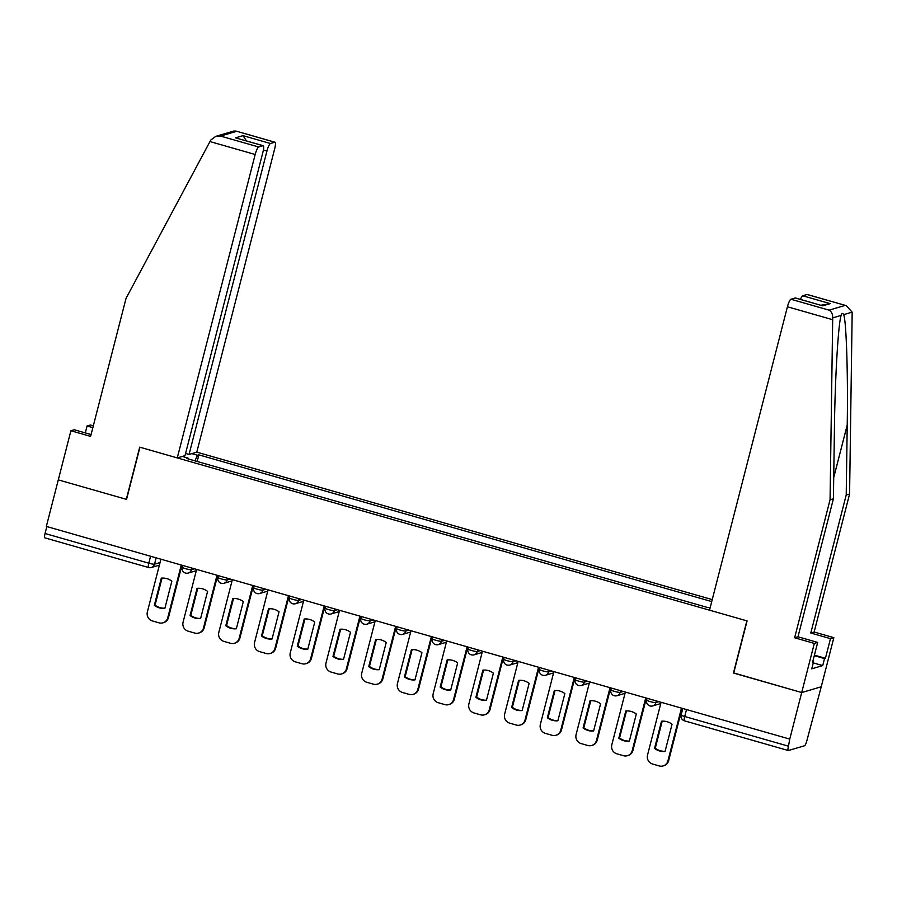 <?xml version="1.0" encoding="UTF-8"?>
<svg xmlns="http://www.w3.org/2000/svg" width="897" height="897" viewBox="0 0 897 897"><rect width="100%" height="100%" fill="white"/><g stroke="black" fill="none" stroke-linecap="round" stroke-linejoin="round"><path stroke-width="1.35" d="M712.229 599.611L196.791 452.155L274.695 148.745A7.311 1.514 106 0 0 274.998 142.231A7.311 1.514 106 0 0 274.785 142.231L270.457 143.509A7.311 1.514 106 0 0 266.947 151.032L263.393 150.012M733.724 672.941L801.705 692.54L821.226 686.788L806.84 740.754A4.866 1.009 106 0 1 804.497 745.777L788.396 750.52A4.866 1.009 106 0 1 788.261 750.52L684.512 720.84A4.866 1.009 -74 0 1 684.714 716.501L788.463 746.181A4.866 1.009 106 0 0 788.261 750.52M91.068 434.563L74.272 429.753L70.908 430.751L46.341 526.427L789.752 739.094L801.705 692.54L821.226 686.788L833.84 637.666L830.476 638.653L810.787 633.013L814.14 632.026L833.84 637.666M733.454 673.019L746.853 620.847L139.943 447.233L126.544 499.394L58.294 479.873L126.32 499.326L139.708 447.166L177.27 457.907L255.174 154.497L209.965 141.569L210.851 139.988L215.785 136.344L220.55 136.075L258.684 146.985A7.311 1.514 106 0 0 255.174 154.497M44.985 537.852A4.866 1.009 -74 0 1 44.85 537.852A4.866 1.009 -74 0 1 45.052 533.513L148.801 563.193A4.866 0.617 14.4 0 0 154.519 564.157L160.047 562.531M46.835 526.561L45.052 533.513M788.463 746.181L789.752 739.094M710.211 607.482L707.441 607.46L186.643 458.468L187.978 458.075L182.248 456.438M191.812 453.624L197.531 455.261L194.929 460.845M711.725 601.584L198.876 454.869L197.531 455.261M197.172 461.484L198.876 454.869M187.966 458.849L187.978 458.075M661.089 702.284L647.533 755.05A7.311 7.086 -106.4 0 0 652.612 764.042L659.25 765.937A7.311 7.086 73.6 0 0 667.917 760.88L681.473 708.114M654.53 748.412A15.103 14.644 -106.4 0 0 665.069 751.428L672.044 724.249A15.103 14.644 73.6 0 0 661.504 721.233L654.53 748.412L655.27 748.188L662.21 721.177M663.118 765.926L663.858 765.713A7.311 7.086 73.6 0 0 668.657 760.667L682.112 708.294M655.27 748.188A15.103 14.644 -106.4 0 0 665.103 751.26M810.787 633.013L846.219 494.998L849.582 494.012L852.15 313.939L852.128 312.156L846.275 305.653L807.031 294.496A7.311 1.514 -74 0 1 807.244 294.485L846.275 305.653M846.219 494.998L847.217 425.043C848.102 375.294 846.331 320.375 843.651 314.656C842.675 312.829 841.857 313.075 841.173 315.385L841.072 315.789M849.582 494.012L814.14 632.026M790.93 299.239L829.063 310.149C831.564 311.607 832.775 314.185 832.708 317.886L830.061 499.764L794.63 637.778L814.319 643.418L801.705 692.54L733.69 673.086L747.078 620.915L709.527 610.173L787.42 306.763A7.311 1.514 -74 0 1 790.93 299.239L795.258 297.972A7.311 1.514 -74 0 1 795.46 297.961L822.74 305.832L795.258 297.972M812.76 661.582L813.545 661.807L811.74 668.826L822.728 665.585L824.522 658.566L814.285 655.64M813.545 661.807L812.637 662.076L817.683 642.42L814.319 643.418M814.409 655.146L825.431 658.297L830.476 638.653M825.431 658.297L824.522 658.566M794.63 637.778L797.982 636.792L817.683 642.42M830.061 499.764L833.414 498.777L797.982 636.792M832.708 317.886L841.173 315.385C838.314 322.741 834.95 379.173 834.423 428.811L833.414 498.777M800.46 299.385A7.311 1.514 -74 0 1 802.714 295.775L807.031 294.496M822.728 665.585L813.265 662.883M802.714 295.775L830.196 303.635L820.912 305.238M209.965 141.569L126.04 298.365L90.608 436.379L70.908 430.751M196.791 452.155L189.054 454.431L266.947 151.032M85.293 432.915L87.065 425.985L90.429 424.999L93.322 425.817M92.851 427.634L87.065 425.985M177.27 457.907L185.006 455.631L262.911 152.221A7.311 1.514 106 0 0 263.213 145.695A7.311 1.514 106 0 0 263.012 145.706L258.684 146.985M185.567 453.445L189.054 454.431M246.484 140.919L242.975 135.649L270.457 143.509M263.012 145.706L235.519 137.846L263.213 145.695M274.785 142.231L235.967 131.063L233.68 131.074L215.785 136.344M625.355 692.069L611.81 744.835A7.311 7.086 -106.4 0 0 616.878 753.816L623.516 755.711A7.311 7.086 73.6 0 0 632.194 750.666L645.739 697.9M618.807 738.186A15.103 14.644 -106.4 0 0 629.335 741.202L636.309 714.034A15.103 14.644 73.6 0 0 625.781 711.018L618.807 738.186L619.547 737.973L626.476 710.962M627.384 755.711L628.124 755.487A7.311 7.086 73.6 0 0 632.934 750.441L646.378 698.079M619.547 737.973A15.103 14.644 -106.4 0 0 629.38 741.045M589.632 681.843L576.087 734.609A7.311 7.086 -106.4 0 0 581.155 743.591L587.793 745.497A7.311 7.086 73.6 0 0 596.471 740.44L610.016 687.674M583.072 727.972A15.103 14.644 -106.4 0 0 593.612 730.977L600.586 703.809A15.103 14.644 73.6 0 0 590.047 700.792L583.072 727.972L583.812 727.747L590.753 700.736M591.661 745.485L592.401 745.272A7.311 7.086 73.6 0 0 597.211 740.227L610.655 687.853M583.812 727.747A15.103 14.644 -106.4 0 0 593.646 730.82M553.909 671.618L540.353 724.395A7.311 7.086 -106.4 0 0 545.421 733.376L552.07 735.271A7.311 7.086 73.6 0 0 560.737 730.225L574.293 677.448M547.349 717.746A15.103 14.644 -106.4 0 0 557.878 720.762L564.863 693.594A15.103 14.644 73.6 0 0 554.324 690.578L547.349 717.746L548.089 717.533L555.019 690.522M555.938 735.26L556.678 735.047A7.311 7.086 73.6 0 0 561.477 730.001L574.921 677.639M548.089 717.533A15.103 14.644 -106.4 0 0 557.923 720.605M518.174 661.403L504.63 714.169A7.311 7.086 -106.4 0 0 509.698 723.15L516.336 725.056A7.311 7.086 73.6 0 0 525.014 719.999L538.559 667.233M511.615 707.531A15.103 14.644 -106.4 0 0 522.155 710.536L529.129 683.368A15.103 14.644 73.6 0 0 518.601 680.352L511.615 707.531L512.355 707.307L519.296 680.296M520.204 725.045L520.944 724.821A7.311 7.086 73.6 0 0 525.754 719.786L539.198 667.413M512.355 707.307A15.103 14.644 -106.4 0 0 522.2 710.379M482.451 651.177L468.896 703.954A7.311 7.086 -106.4 0 0 473.964 712.936L480.613 714.831A7.311 7.086 73.6 0 0 489.28 709.785L502.836 657.008M475.892 697.305A15.103 14.644 -106.4 0 0 486.432 700.322L493.406 673.154A15.103 14.644 73.6 0 0 482.866 670.137L475.892 697.305L476.632 697.092L483.573 670.07M484.481 714.819L485.221 714.606A7.311 7.086 73.6 0 0 490.02 709.561L503.464 657.198M476.632 697.092A15.103 14.644 -106.4 0 0 486.466 700.165M446.717 640.963L433.173 693.729A7.311 7.086 -106.4 0 0 438.241 702.71L444.878 704.616A7.311 7.086 73.6 0 0 453.557 699.559L467.102 646.793M440.169 687.091A15.103 14.644 -106.4 0 0 450.698 690.096L457.672 662.928A15.103 14.644 73.6 0 0 447.143 659.912L440.169 687.091L440.909 686.867L447.838 659.856M448.747 704.605L449.487 704.38A7.311 7.086 73.6 0 0 454.297 699.346L467.741 646.972M440.909 686.867A15.103 14.644 -106.4 0 0 450.743 689.939M410.994 630.737L397.449 683.514A7.311 7.086 -106.4 0 0 402.518 692.495L409.155 694.39A7.311 7.086 73.6 0 0 417.823 689.345L431.379 636.567M404.435 676.865A15.103 14.644 -106.4 0 0 414.975 679.881L421.949 652.702A15.103 14.644 73.6 0 0 411.409 649.697L404.435 676.865L405.175 676.652L412.115 649.63M413.024 694.379L413.764 694.166A7.311 7.086 73.6 0 0 418.563 689.12L432.018 636.758M405.175 676.652A15.103 14.644 -106.4 0 0 415.008 679.724M375.271 620.522L361.715 673.288A7.311 7.086 -106.4 0 0 366.783 682.269L373.432 684.176A7.311 7.086 73.6 0 0 382.1 679.119L395.644 626.353M368.712 666.639A15.103 14.644 -106.4 0 0 379.24 669.655L386.226 642.487A15.103 14.644 73.6 0 0 375.686 639.471L368.712 666.639L369.452 666.426L376.381 639.415M377.301 684.164L378.029 683.94A7.311 7.086 73.6 0 0 382.84 678.906L396.283 626.532M369.452 666.426A15.103 14.644 -106.4 0 0 379.285 669.498M339.537 610.296L325.992 663.062A7.311 7.086 -106.4 0 0 331.06 672.055L337.698 673.95A7.311 7.086 73.6 0 0 346.377 668.904L359.921 616.127M332.978 656.425A15.103 14.644 -106.4 0 0 343.517 659.441L350.492 632.262A15.103 14.644 73.6 0 0 339.963 629.257L332.978 656.425L333.718 656.2L340.658 629.189M341.566 673.939L342.306 673.725A7.311 7.086 73.6 0 0 347.117 668.68L360.56 616.306M333.718 656.2A15.103 14.644 -106.4 0 0 343.562 659.284M303.814 600.082L290.258 652.848A7.311 7.086 -106.4 0 0 295.326 661.829L301.975 663.735A7.311 7.086 73.6 0 0 310.642 658.678L324.198 605.912M297.255 646.199A15.103 14.644 -106.4 0 0 307.783 649.215L314.769 622.047A15.103 14.644 73.6 0 0 304.229 619.031L297.255 646.199L297.995 645.986L304.924 618.975M305.843 663.724L306.583 663.5A7.311 7.086 73.6 0 0 311.382 658.465L324.826 606.092M297.995 645.986A15.103 14.644 -106.4 0 0 307.828 649.058M268.08 589.856L254.535 642.622A7.311 7.086 -106.4 0 0 259.603 651.614L266.241 653.509A7.311 7.086 73.6 0 0 274.919 648.453L288.464 595.686M261.52 635.984A15.103 14.644 -106.4 0 0 272.06 639L279.034 611.821A15.103 14.644 73.6 0 0 268.506 608.816L261.52 635.984L262.26 635.76L269.201 608.749M270.109 653.498L270.849 653.285A7.311 7.086 73.6 0 0 275.659 648.239L289.103 595.866M262.26 635.76A15.103 14.644 -106.4 0 0 272.105 638.832M232.357 579.641L218.812 632.407A7.311 7.086 -106.4 0 0 223.88 641.389L230.518 643.284A7.311 7.086 73.6 0 0 239.185 638.238L252.741 585.472M225.797 625.758A15.103 14.644 -106.4 0 0 236.337 628.775L243.311 601.607A15.103 14.644 73.6 0 0 232.772 598.591L225.797 625.758L226.537 625.545L233.478 598.534M234.386 643.284L235.126 643.059A7.311 7.086 73.6 0 0 239.925 638.014L253.38 585.651M226.537 625.545A15.103 14.644 -106.4 0 0 236.371 628.618M196.622 569.416L183.078 622.182A7.311 7.086 -106.4 0 0 188.146 631.174L194.795 633.069A7.311 7.086 73.6 0 0 203.462 628.012L217.007 575.246M190.074 615.544A15.103 14.644 -106.4 0 0 200.603 618.56L207.577 591.381A15.103 14.644 73.6 0 0 197.048 588.365L190.074 615.544L190.814 615.32L197.744 588.309M198.652 633.058L199.392 632.845A7.311 7.086 73.6 0 0 204.202 627.799L217.646 575.426M190.814 615.32A15.103 14.644 -106.4 0 0 200.648 618.392M160.899 559.19L147.355 611.967A7.311 7.086 -106.4 0 0 152.423 620.948L159.061 622.843A7.311 7.086 73.6 0 0 167.739 617.798L181.284 565.032M154.34 605.318A15.103 14.644 -106.4 0 0 164.88 608.334L171.854 581.166A15.103 14.644 73.6 0 0 161.314 578.15L154.34 605.318L155.08 605.105L162.021 578.094M162.929 622.832L163.669 622.619A7.311 7.086 73.6 0 0 168.479 617.573L181.923 565.211M155.08 605.105A15.103 14.644 -106.4 0 0 164.913 608.177M182.282 567.083A4.866 0.617 14.4 0 0 182.147 567.184A4.866 0.617 14.4 0 0 185.724 568.732A4.866 0.617 14.4 0 0 191.442 569.707L194.492 568.81M191.868 568.059L191.442 569.707A4.866 4.72 73.6 0 1 185.668 573.071M218.016 577.309A4.866 0.617 14.4 0 0 217.881 577.399A4.866 0.617 14.4 0 0 221.458 578.946A4.866 0.617 14.4 0 0 227.176 579.922L230.226 579.025M227.603 578.273L227.176 579.922A4.866 4.72 73.6 0 1 221.391 583.297M253.739 587.524A4.866 0.617 14.4 0 0 253.604 587.625A4.866 0.617 14.4 0 0 257.181 589.172A4.866 0.617 14.4 0 0 262.899 590.148L265.949 589.251M263.326 588.499L262.899 590.148A4.866 4.72 73.6 0 1 257.125 593.511M289.473 597.75A4.866 0.617 14.4 0 0 289.327 597.839A4.866 0.617 14.4 0 0 292.915 599.387A4.866 0.617 14.4 0 0 298.634 600.362L301.684 599.465M299.049 598.714L298.634 600.362A4.866 4.72 73.6 0 1 292.848 603.737M325.196 607.964A4.866 0.617 14.4 0 0 325.062 608.065A4.866 0.617 14.4 0 0 328.638 609.612A4.866 0.617 14.4 0 0 334.357 610.588L337.407 609.691M334.783 608.94L334.357 610.588A4.866 4.72 73.6 0 1 328.571 613.952M360.919 618.19A4.866 0.617 14.4 0 0 360.785 618.291A4.866 0.617 14.4 0 0 364.361 619.838A4.866 0.617 14.4 0 0 370.08 620.802L373.13 619.905M370.506 619.154L370.08 620.802A4.866 4.72 73.6 0 1 364.305 624.177M396.653 628.405A4.866 0.617 14.4 0 0 396.519 628.505A4.866 0.617 14.4 0 0 400.096 630.053A4.866 0.617 14.4 0 0 405.814 631.028L408.864 630.131M406.24 629.38L405.814 631.028A4.866 4.72 73.6 0 1 400.028 634.392M432.376 638.63A4.866 0.617 14.4 0 0 432.242 638.731A4.866 0.617 14.4 0 0 435.819 640.279A4.866 0.617 14.4 0 0 441.537 641.254L444.587 640.346M441.963 639.595L441.537 641.254A4.866 4.72 73.6 0 1 435.763 644.618M468.111 648.845A4.866 0.617 14.4 0 0 467.965 648.946A4.866 0.617 14.4 0 0 471.553 650.493A4.866 0.617 14.4 0 0 477.271 651.469L480.321 650.572M477.686 649.82L477.271 651.469A4.866 4.72 73.6 0 1 471.486 654.844M503.834 659.071A4.866 0.617 14.4 0 0 503.699 659.172A4.866 0.617 14.4 0 0 507.276 660.719A4.866 0.617 14.4 0 0 512.994 661.694L516.044 660.786M513.42 660.046L512.994 661.694A4.866 4.72 73.6 0 1 507.209 665.058M539.557 669.285A4.866 0.617 14.4 0 0 539.422 669.386A4.866 0.617 14.4 0 0 543.01 670.934A4.866 0.617 14.4 0 0 548.729 671.909L551.767 671.012M549.143 670.261L548.729 671.909A4.866 4.72 73.6 0 1 542.943 675.284M575.291 679.511A4.866 0.617 14.4 0 0 575.156 679.612A4.866 0.617 14.4 0 0 578.733 681.159A4.866 0.617 14.4 0 0 584.452 682.135L587.501 681.238M584.878 680.487L584.452 682.135A4.866 4.72 73.6 0 1 578.666 685.499M611.014 689.737A4.866 0.617 14.4 0 0 610.879 689.827A4.866 0.617 14.4 0 0 614.456 691.374A4.866 0.617 14.4 0 0 620.175 692.349L623.224 691.452M620.601 690.701L620.175 692.349A4.866 4.72 73.6 0 1 614.4 695.724M646.748 699.952A4.866 0.617 14.4 0 0 646.614 700.052A4.866 0.617 14.4 0 0 650.19 701.6A4.866 0.617 14.4 0 0 655.909 702.575L658.959 701.678M656.335 700.927L655.909 702.575A4.866 4.72 73.6 0 1 650.123 705.939M156.145 557.833L154.519 564.157A4.866 4.72 -106.4 0 1 148.734 567.532A4.866 1.009 -74 0 1 148.599 567.532A4.866 1.009 -74 0 1 148.801 563.193L150.584 556.241M681.272 714.853A4.866 0.617 14.4 0 0 681.137 714.954A4.866 0.617 14.4 0 0 684.714 716.501L686.497 709.549M684.646 720.84A4.866 1.009 -74 0 1 684.512 720.84A4.866 4.866 0 0 1 681.137 714.954L682.796 708.495M668.657 760.667L667.917 760.88M852.128 312.156L843.651 314.656M829.063 310.149L845.165 305.406M830.196 303.635L822.74 305.832M832.629 319.691L787.42 306.763M833.717 477.619L847.217 425.043M236.651 131.321L220.55 136.075M235.519 137.846L242.975 135.649M632.934 750.441L632.194 750.666M597.211 740.227L596.471 740.44M561.477 730.001L560.737 730.225M525.754 719.786L525.014 719.999M490.02 709.561L489.28 709.785M454.297 699.346L453.557 699.559M418.563 689.12L417.823 689.345M382.84 678.906L382.1 679.119M347.117 668.68L346.377 668.904M311.382 658.465L310.642 658.678M275.659 648.239L274.919 648.453M239.925 638.014L239.185 638.238M204.202 627.799L203.462 628.012M168.479 617.573L167.739 617.798M647.062 698.27L646.614 700.052A4.866 4.866 0 0 0 652.702 705.939L660.764 703.562M611.339 688.055L610.879 689.827A4.866 4.866 0 0 0 616.979 695.713L625.03 693.336M575.605 677.829L575.156 679.612A4.866 4.866 0 0 0 581.245 685.487L589.307 683.122M539.882 667.615L539.422 669.386A4.866 4.866 0 0 0 545.522 675.273L553.572 672.896M504.159 657.389L503.699 659.172A4.866 4.866 0 0 0 509.788 665.047L517.849 662.681M468.425 647.174L467.965 648.946A4.866 4.866 0 0 0 474.065 654.832L482.126 652.455M432.702 636.948L432.242 638.731A4.866 4.866 0 0 0 438.341 644.607L446.392 642.241M396.967 626.734L396.519 628.505A4.866 4.866 0 0 0 402.607 634.392L410.669 632.015M361.244 616.508L360.785 618.291A4.866 4.866 0 0 0 366.884 624.166L374.935 621.789M325.521 606.282L325.062 608.065A4.866 4.866 0 0 0 331.15 613.952L339.212 611.575M289.787 596.068L289.327 597.839A4.866 4.866 0 0 0 295.427 603.726L303.489 601.349M254.064 585.842L253.604 587.625A4.866 4.866 0 0 0 259.704 593.511L267.755 591.134M218.33 575.627L217.881 577.399A4.866 4.866 0 0 0 223.97 583.285L232.031 580.908M182.607 565.402L182.147 567.184A4.866 4.866 0 0 0 188.247 573.071L196.297 570.694M159.374 565.144L151.313 567.521A4.866 4.866 0 0 1 148.599 567.532L44.85 537.852M235.967 131.063L274.998 142.231"/></g></svg>
